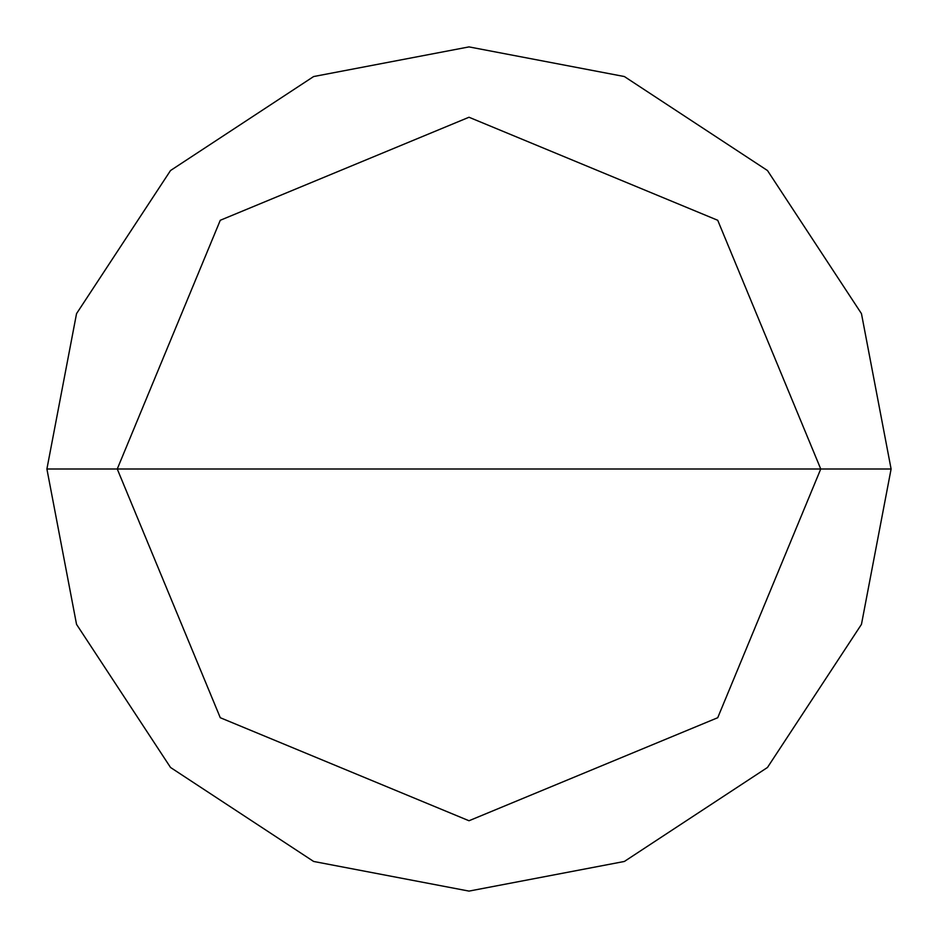 <?xml version="1.0" encoding="UTF-8"?>
<svg xmlns="http://www.w3.org/2000/svg" width="938" height="938" viewBox="0 0 938 938"><rect width="100%" height="100%" fill="white"/><g stroke="black" fill="none" stroke-linecap="round" stroke-linejoin="round"><path stroke-width="1.41" d="M469 469L820.75 469L717.722 717.722L469 820.75L220.278 717.722L117.25 469L891.1 469L861.459 313.632L767.472 170.528L624.368 76.541L469 46.9L313.632 76.541L170.528 170.528L76.541 313.632L46.9 469L117.25 469L220.278 220.278L469 117.25L717.722 220.278L820.75 469L717.722 220.278L469 117.25L220.278 220.278L117.25 469L469 469M891.1 469L861.459 313.632L767.472 170.528L624.368 76.541L469 46.9L313.632 76.541L170.528 170.528L76.541 313.632L46.9 469L117.25 469L220.278 717.722L469 820.75L717.722 717.722L820.75 469L891.1 469L861.459 624.368L767.472 767.472L624.368 861.459L469 891.1L313.632 861.459L170.528 767.472L76.541 624.368L46.9 469L76.541 624.368L170.528 767.472L313.632 861.459L469 891.1L624.368 861.459L767.472 767.472L861.459 624.368L891.1 469"/></g></svg>
